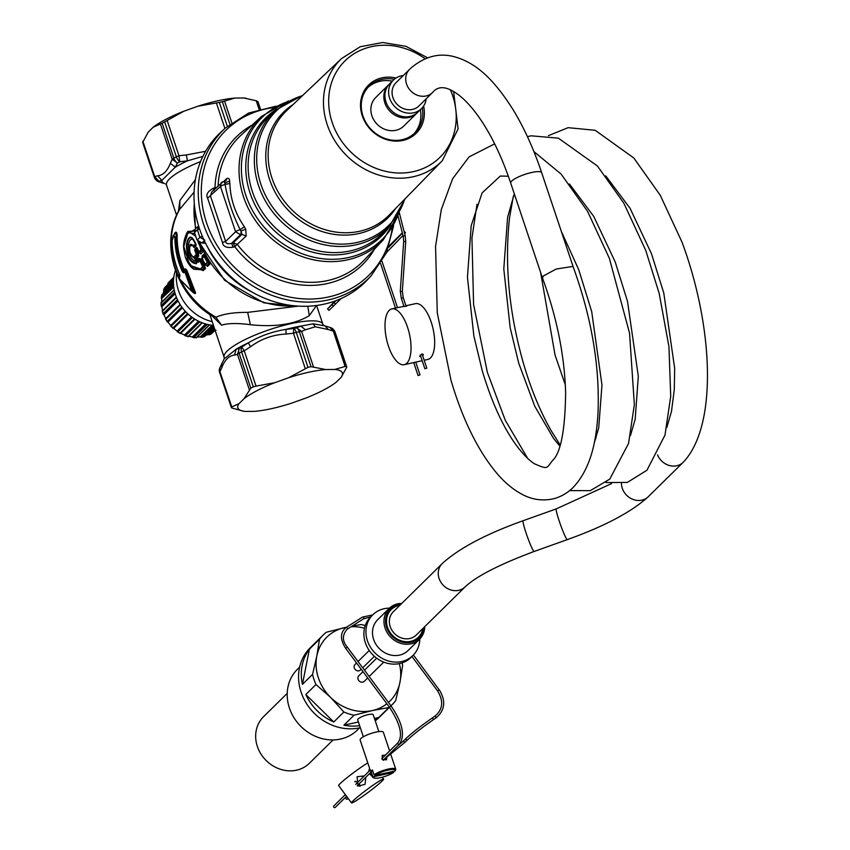<?xml version="1.0" encoding="UTF-8"?>
<svg xmlns="http://www.w3.org/2000/svg" width="850" height="850" viewBox="0 0 850 850"><rect width="100%" height="100%" fill="white"/><g stroke="black" fill="none" stroke-linecap="round" stroke-linejoin="round"><path stroke-width="1.27" d="M424.734 626.662A21.643 19.104 -134.6 0 1 419.539 639.242A21.643 19.104 -134.6 0 1 400.977 643.407A21.643 19.104 -134.6 0 1 385.103 628.15A21.643 19.104 -134.6 0 1 389.162 608.419A21.643 19.104 -134.6 0 1 401.816 603.404M423.927 627.47A20.411 18.031 -134.6 0 1 401.572 641.899A20.411 18.031 -134.6 0 1 385.517 621.339A20.411 18.031 -134.6 0 1 400.998 604.201M422.801 628.575A19.391 17.128 -134.6 0 1 401.731 640.974A19.391 17.128 -134.6 0 1 386.506 622.115A19.391 17.128 -134.6 0 1 399.872 605.317A19.391 17.117 45.4 0 0 386.506 622.126A19.391 17.117 45.4 0 0 401.731 640.974A19.391 17.117 45.4 0 0 422.79 628.596M419.539 639.242L408.064 650.548A21.643 19.104 -134.6 0 1 389.513 654.713A21.643 19.104 -134.6 0 1 373.628 639.455A21.643 19.104 -134.6 0 1 377.687 619.724L389.162 608.419M419.804 638.966A28.581 25.234 -134.6 0 1 412.941 655.488A28.581 25.234 -134.6 0 1 388.429 660.992A28.581 25.234 -134.6 0 1 367.455 640.836A28.581 25.234 -134.6 0 1 372.821 614.773A28.581 25.234 -134.6 0 1 389.438 608.143M465.099 586.893A16.331 14.418 45.4 0 1 445.527 587.254A16.331 14.418 45.4 0 1 442.17 563.624L393.284 611.798A16.331 14.418 45.4 0 0 390.224 626.694A16.331 14.418 45.4 0 0 402.209 638.201A16.331 14.418 45.4 0 0 416.213 635.067L465.099 586.893C476.234 576.364 499.237 564.549 534.129 551.469A16.331 1.403 -109.7 0 1 529.847 543.224A16.331 1.403 -109.7 0 1 523.143 520.71L556.325 508.863A16.331 1.403 70.3 0 0 563.019 531.378A16.331 1.403 70.3 0 0 567.311 539.622C604.552 526.278 631.55 511.976 648.284 496.708L683.188 462.304A16.331 14.418 45.4 0 1 663.616 462.676L663.616 462.676M412.941 655.488L410.89 657.507A28.581 25.234 -134.6 0 1 386.378 663.011A28.581 25.234 -134.6 0 1 365.404 642.855A28.581 25.234 -134.6 0 1 370.77 616.792L372.821 614.773M361.229 669.258L360.496 669.981A3.878 3.421 -134.6 0 1 355.045 664.456L356.554 662.968M657.549 454.877A16.331 14.418 45.4 0 0 663.096 462.272M508.332 176.216L500.289 176.046L482.109 192.907L471.208 225.611L467.447 277.312L473.864 335.984L482.354 371.163C492.384 404.281 504.348 429.845 518.234 447.833C524.259 455.462 529.688 460.785 534.523 463.813C550.067 470.592 545.732 467.564 554.455 458.469C561.404 449.267 565.133 427.539 565.622 393.284C564.602 355.757 556.867 317.294 542.449 277.897L543.405 275.953L556.293 269.004L573.028 266.422M404.919 109.108A16.331 14.418 -134.6 0 1 392.934 97.591A16.331 14.418 -134.6 0 1 395.994 82.705L409.647 69.243A16.331 14.418 -134.6 0 1 409.658 69.233A16.331 14.418 -134.6 0 0 406.576 84.097A16.331 14.418 -134.6 0 0 432.576 92.512L418.922 105.963A16.331 14.418 -134.6 0 1 404.919 109.108M426.19 98.802A20.007 17.669 -134.6 0 1 421.504 108.588A20.007 17.669 -134.6 0 1 404.345 112.434A20.007 17.669 -134.6 0 1 389.661 98.324A20.007 17.669 -134.6 0 1 393.422 80.081A20.007 17.669 -134.6 0 1 403.261 75.544M421.504 108.588L417.817 112.221A20.007 17.669 -134.6 0 1 400.658 116.067A20.007 17.669 -134.6 0 1 385.985 101.957A20.007 17.669 -134.6 0 1 389.736 83.714L393.422 80.081M417.254 112.742A20.007 17.669 -134.6 0 1 416.723 113.294A20.007 17.669 -134.6 0 1 399.564 117.141A20.007 17.669 -134.6 0 1 384.891 103.031A20.007 17.669 -134.6 0 1 388.641 84.787A20.007 17.669 -134.6 0 1 389.194 84.267M416.723 113.294L403.75 126.076A20.007 17.669 -134.6 0 1 386.591 129.923A20.007 17.669 -134.6 0 1 371.918 115.812A20.007 17.669 -134.6 0 1 375.668 97.569L388.641 84.787M420.399 109.671A32.661 28.836 -134.6 0 1 413.982 133.726M368.178 87.242A32.661 28.836 -134.6 0 1 392.317 81.164M422.301 107.738A32.661 28.836 -134.6 0 1 414.959 132.802A32.661 28.836 -134.6 0 1 386.941 139.092A32.661 28.836 -134.6 0 1 362.982 116.057A32.661 28.836 -134.6 0 1 369.102 86.275A32.661 28.836 -134.6 0 1 394.283 79.294M396.004 78.019A33.894 29.92 45.4 0 0 360.814 100.81A33.894 29.92 45.4 0 0 387.164 139.793A33.894 29.92 45.4 0 0 423.598 106.027M374.34 249.316A89.792 79.273 45.4 0 1 362.238 264.945A89.792 79.273 -134.6 0 1 234.727 246.649L233.166 247.201L231.604 243.302C227.811 244.248 225.813 243.61 225.633 241.379L210.502 196.127L211.692 192.004L222.806 181.932A4.08 1.679 77.5 0 1 223.189 181.719A4.08 1.679 77.5 0 1 224.91 183.122L224.326 181.602L225.877 180.795L226.886 178.447C228.714 178.022 229.606 178.851 229.564 180.933L229.861 183.462C230.414 199.155 235.238 213.562 244.322 226.684L245.724 229.202L246.171 236.087L241.995 234.387L240.933 231.019L245.724 229.202M233.166 247.201C226.621 248.168 223.04 246.596 222.434 242.473L225.633 241.379L235.588 231.742L240.476 234.727L231.604 243.302L233.176 242.76L234.727 246.649L246.171 236.087M222.434 242.473L207.613 198.167C205.7 194.767 207.634 191.441 213.424 188.201L214.986 187.659A4.08 1.466 -178.3 0 0 216.336 187.51M221.234 182.771L220.447 186.501A4.08 0.924 -18.5 0 1 225.059 184.45L224.91 183.122L229.564 180.933M207.613 198.167L220.447 186.501L235.588 231.742A4.08 0.924 -18.5 0 1 240.199 229.702C232.932 215.284 227.885 200.207 225.059 184.45L229.861 183.462M288.426 101.001L261.704 116.301A86.7 76.553 45.4 0 0 260.217 117.704A86.7 76.553 -134.6 0 0 265.837 233.144A86.7 76.553 -134.6 0 0 381.257 241.878A86.7 76.553 45.4 0 0 383.35 239.753L364.098 260.185A87.741 77.478 -134.6 0 1 361.973 262.342A87.741 77.478 -134.6 0 1 237.363 244.46L233.176 242.76L241.995 234.387L240.476 234.727A4.08 1.679 -102.5 0 0 240.933 231.019L240.199 229.702L244.322 226.684M213.945 190.517L213.424 188.201M393.667 225.601L386.399 252.896L371.078 275.889L367.2 280.001A104.051 91.874 -134.6 0 1 364.692 282.561A104.051 91.874 -134.6 0 1 275.857 302.186A104.051 91.874 -134.6 0 1 199.421 228.512A104.051 91.874 -134.6 0 1 219.438 133.535A104.051 91.874 -134.6 0 1 221.223 131.856L225.388 128.042L248.604 113.061L276.006 106.197M201.96 242.951L204.786 240.093L199.941 237.278L197.126 240.146L201.96 242.951L205.657 243.429M194.533 232.411L197.444 229.819L198.602 225.972L195.479 228.756L194.533 232.411A97.92 86.456 45.4 0 0 197.126 240.146M215.836 259.909A89.76 79.252 45.4 0 0 239.084 283.507M418.126 375.434L420.006 374.914L418.126 375.434M334.911 301.049L327.526 308.933L334.071 302.632L335.527 304.066L341.062 298.573M389.215 245.778L402.316 232.804M404.026 231.242L405.482 232.677L404.642 233.676M402.39 233.102L388.641 247.393M336.122 300.603L334.071 302.632M332.021 304.651L333.476 306.085L328.971 310.367L327.526 308.933M402.985 235.45L386.623 252.397M333.476 306.085L335.527 304.066M424.957 368.709L426.828 368.188L424.957 368.709M298.414 306.117L247.669 312.375C234.026 312.279 223.444 313.894 215.932 317.22A80.644 71.198 -134.6 0 1 180.667 280.479L180.104 279.756M194.076 192.174L179.244 209.844C159.311 243.971 175.886 295.067 212.989 316.519L215.932 317.22L221.531 325.168C228.066 323.17 237.671 323.011 250.357 324.7L247.669 312.375M194.799 290.87C196.169 293.771 195.606 294.312 193.12 292.517L190.931 290.519L192.897 291.975C195.362 293.781 195.67 293.484 193.811 291.082L186.447 272.393L187.669 272.308L194.799 290.87L193.811 291.082L191.856 289.606L190.931 290.519L179.69 279.204L179.265 276.123L178.957 276.983L179.265 276.123L178.957 276.983L178.649 276.346L179.361 274.359A2.04 1.806 -134.6 0 1 179.286 276.112L179.339 274.391M172.369 238.212L175.089 233.166L173.719 234.961M175.355 232.39C176.566 231.625 177.172 233.113 177.161 236.852C177.161 248.03 179.509 258.952 184.184 269.609L183.781 271.681A1.222 1.084 45.4 0 0 183.749 272.765L182.506 271.926C177.469 260.822 174.941 249.454 174.898 237.819L173.782 235.439L172.114 240.561C172.178 252.174 174.718 263.532 179.743 274.646L179.828 276.632A1.222 1.084 45.4 0 1 179.86 275.549L179.881 274.656M187.669 272.308C186.49 269.301 185.417 268.313 184.45 269.344L183.419 271.161C178.426 260.164 175.971 248.859 176.046 237.267L177.161 236.852M193.12 292.517L180.317 279.714M205.148 264.297L207.538 266.411A2.04 1.806 -134.6 0 0 206.656 265.625L205.509 264.637A0.818 0.723 -134.6 0 1 205.148 264.297L201.949 258.634A0.818 0.723 -134.6 0 1 201.971 257.869L201.981 258.729L204.096 256.519L207.283 262.183L205.158 264.382L202.3 258.517M204.34 253.757L202.045 255.999L202.173 258.74M209.599 261.29L208.558 262.087L209.355 262.969A2.04 1.806 -134.6 0 1 210.237 263.755L210.311 263.67M198.528 253.459L197.391 250.601L194.852 250.58L194.852 249.018A0.818 0.723 -134.6 0 0 195.298 249.539L196.754 254.033L198.528 253.459L198.709 256.084L197.604 257.168L195.458 256.913L195.341 256.137A0.818 0.723 -134.6 0 1 194.905 255.68L195.001 257.199L195.458 256.913L197.551 261.428L198.39 261.269L198.624 259.356L197.604 257.168L196.265 256.349L196.308 257.051M185.491 257.486L193.577 268.961L200.951 269.131L202.374 269.843L204.712 267.538L203.065 266.443L203.012 267.102L204.712 267.538A2.04 1.806 -134.6 0 1 205.594 268.334L201.365 259.537L199.569 258.432L197.912 260.918L196.095 257.061L197.646 254.989A2.04 1.806 -134.6 0 1 198.709 256.084M205.594 268.334L203.256 270.64L189.826 265.593M186.214 234.154L194.82 229.574M199.24 252.344L200.866 253.959L199.229 252.312A0.818 0.723 -134.6 0 1 198.804 251.844L196.531 247.361L194.852 249.018M250.357 324.7C275.209 327.356 294.854 324.339 309.283 315.658L316.519 305.479M173.251 235.684L172.04 240.699C172.104 252.322 174.654 263.681 179.669 274.784L179.286 276.112A1.222 1.084 45.4 0 0 179.254 277.196L179.69 279.204L190.931 290.519L191.856 289.606L185.991 272.999L186.447 272.393C186.182 270.204 185.491 269.769 184.365 271.108L184.45 269.344M183.759 271.692L183.419 271.161L183.759 271.692L184.344 271.118L184.312 272.212L185.991 272.999L184.365 271.108L184.429 269.376M173.379 235.843A1.222 1.084 45.4 0 1 173.538 235.322L175.089 233.166C176.099 232.656 176.417 234.026 176.046 237.267L174.898 237.819M174.941 232.794A2.04 1.806 45.4 0 1 174.675 233.569L173.251 235.694M212.883 316.444L213.658 316.88M178.861 277.397L178.649 276.346A80.644 71.198 -134.6 0 1 179.754 209.079L179.86 200.6L178.415 211.395M195.404 179.626L179.86 200.6M206.656 265.625L209.355 262.969L207.655 262.523L207.708 261.874L208.558 262.087L204.903 255.722L206.008 254.958M205.509 264.637L207.655 262.523A0.818 0.723 -134.6 0 1 207.283 262.183L204.903 255.722L204.149 255.701L204.212 253.863M202.045 255.999A2.04 1.806 -134.6 0 1 201.981 257.837L204.149 255.701L201.971 257.869M199.814 252.854L202.289 250.41L202.024 249.602L202.289 250.41A2.04 1.806 -134.6 0 1 202.874 250.824M202.024 249.602L199.282 243.801L202.236 249.496M203.256 270.64L202.374 269.843L193.949 269.184M194.905 233.644L187.085 232.56L187.808 231.444L194.384 231.094M201.365 259.537L200.26 260.291L203.915 266.666L204.956 265.869M195.766 236.353L188.434 231.274L183.759 246.351L189.826 265.391L200.951 269.131L203.012 267.102A0.818 0.723 -134.6 0 1 202.651 266.762L200.26 260.291L199.506 260.281L199.569 258.432M196.127 256.317L195.341 256.137L196.722 254.777A0.818 0.723 -134.6 0 1 196.297 254.309L197.646 254.989L195.978 250.442M197.986 250.017L197.391 250.601L195.978 249.677L197.349 248.327M212.415 316.168L221.531 325.168M182.506 271.926L183.186 271.49C178.202 260.44 175.663 249.135 175.567 237.564L173.782 235.439M191.112 290.679L179.552 279.108L179.265 276.123M204.531 256.222L204.106 255.765A0.818 0.723 45.4 0 0 204.096 256.519L204.531 256.222M198.847 251.972L197.402 248.253M202.289 250.41L201.365 250.208A0.818 0.723 -134.6 0 1 200.94 249.741L201.365 250.208L199.229 252.312M198.804 251.844L200.94 249.741L198.741 242.229M187.085 232.56L183.759 246.001M187.074 232.571C184.291 238.478 183.175 243.886 183.749 248.806L185.258 257.019C189.624 268.037 194.204 269.174 193.577 268.961L194.299 269.418M200.589 268.791L202.651 266.762L199.888 260.791L199.463 260.334L197.104 261.726L195.001 257.199M197.784 261.109L198.39 261.269M315.265 326.783L328.366 329.545L324.998 325.89L313.098 323.818L300.762 326.124L305.469 329.757L315.265 326.783L313.098 323.818M244.003 398.724L238.999 403.654L231.763 406.916L219.948 371.62L221.829 367.593C224.846 359.816 229.075 355.651 234.504 355.098L236.151 349.191A55.123 12.548 -18.5 0 1 248.338 342.826C259.877 336.047 272.425 331.564 285.993 329.375L286.078 334.039C273.009 334.656 261.163 338.895 250.516 346.747L244.237 350.806L256.052 386.112L274.603 382.744A55.123 12.548 161.5 0 0 244.003 398.724L250.803 388.174A61.242 13.94 -18.5 0 1 253.311 386.867L256.052 386.112M234.504 355.098L237.479 354.344L239.381 348.288L236.151 349.191L224.177 358.923M202.916 156.379L187.446 160.841L186.341 154.955L205.615 151.3M166.43 184.174L165.814 183.982M154.317 177.225L142.673 142.439L148.166 132.186L153.17 127.245L160.406 123.983L172.221 159.29L170.34 163.317C167.322 171.094 163.094 175.259 157.664 175.801L161.84 180.423L175.259 167.195A55.123 12.548 -18.5 0 1 187.446 160.841L179.786 161.787L178.978 155.752L186.341 154.955M191.229 289.712L185.247 273.031M198.815 244.067L197.901 241.453M198.156 262.374A0.818 0.723 -134.6 0 1 198.167 261.619L199.463 260.334A0.818 0.723 45.4 0 0 199.452 261.099L198.156 262.374L197.104 261.726M194.905 255.68L196.297 254.309L194.852 250.58M197.37 248.253L196.988 247.871A0.818 0.723 -134.6 0 1 196.531 247.361M212.202 321.651A42.872 37.857 -134.6 0 1 210.046 321.077A42.872 37.857 -134.6 0 1 176.502 273.381M311.026 366.669L325.731 369.538A55.123 12.548 161.5 0 0 288.649 377.729L307.987 367.349A61.242 13.94 -18.5 0 1 311.026 366.669L299.328 331.723A61.242 13.94 161.5 0 0 296.289 332.403A6.12 2.359 77.1 0 0 293.707 328.493A58.182 13.239 161.5 0 1 296.597 327.856A6.12 2.667 78 0 1 299.328 331.723A6.12 1.392 -18.5 0 1 301.633 331.426L296.597 327.856L300.762 326.124A55.123 12.548 -18.5 0 0 285.993 329.375L293.707 328.493L293.441 333.243L286.078 334.039M253.311 386.867L241.623 351.921A61.242 13.94 161.5 0 0 239.116 353.239A6.12 3.559 61.9 0 1 239.381 348.288A58.182 13.239 161.5 0 1 241.772 347.044A6.12 3.283 62.9 0 0 241.623 351.921A6.12 1.392 -18.5 0 1 244.237 350.806L241.772 347.044L248.338 342.826L250.516 346.747M221.829 367.593L221.839 363.587L224.283 358.711M245.703 98.196A55.123 12.548 161.5 0 0 245.48 98.164A55.123 12.548 161.5 0 0 243.939 97.973L234.898 98.058A55.123 12.548 161.5 0 0 197.816 106.25L183.77 111.265L167.163 120.456L178.978 155.752A6.12 1.392 -18.5 0 0 176.364 156.867L164.666 121.922A61.242 13.94 -18.5 0 0 162.159 123.239L173.846 158.185A6.12 3.559 61.9 0 0 177.395 163.03A58.182 13.239 -18.5 0 1 179.786 161.787A6.12 3.283 62.9 0 1 176.364 156.867A61.242 13.94 161.5 0 0 173.846 158.185A6.12 1.392 161.5 0 0 172.221 159.29L177.395 163.03L175.259 167.195L170.34 163.317M157.664 175.801L154.679 176.566L158.886 181.273L161.84 180.423A55.123 12.548 -18.5 0 0 164.422 183.526L158.058 181.475M196.435 263.744C190.071 263.224 186.734 256.881 186.405 244.736C188.53 234.823 191.696 234.6 195.925 244.088L195.957 245.852A0.818 0.723 -134.6 0 1 196.021 245.225L194.225 247.552L193.566 247.116C188.934 237.32 187.797 256.87 193.577 256.679L196.456 262.129L196.435 263.744L196.509 262.448M238.999 403.654A55.123 12.548 161.5 0 0 243.939 411.251A55.123 12.548 161.5 0 0 245.48 411.442L254.511 411.358A55.123 12.548 -18.5 0 0 291.592 403.166L305.639 398.151A55.123 12.548 161.5 0 0 336.239 382.171L341.243 377.241L346.779 367.062L335.081 332.116A6.12 1.392 -18.5 0 1 335.102 332.201M328.366 329.545L333.296 331.139L330.013 327.547M334.39 330.692A6.12 6.12 0 0 1 335.081 332.116A6.12 1.392 -18.5 0 0 335.049 332.042L346.736 366.987A61.242 13.94 -18.5 0 0 346.205 366.35L334.517 331.404A61.242 13.94 -18.5 0 1 335.049 332.042A6.12 5.95 -33.4 0 0 334.39 330.692L333.083 329.109A6.12 5.929 -45.6 0 0 331.362 327.951M325.731 369.538L334.772 369.453L345.111 366.435L333.296 331.139A6.12 1.392 161.5 0 1 334.517 331.404A6.12 5.929 -45.6 0 0 333.083 329.109A6.12 6.12 0 0 0 330.873 327.728L322.979 325.252M243.939 97.973L256.222 100.778L259.08 109.331M234.898 98.058L222.371 101.734A61.242 13.94 161.5 0 0 219.332 102.404L197.816 106.25M288.649 377.729L274.603 382.744M231.274 407.246L219.629 372.438A6.12 1.392 -18.5 0 1 219.597 372.353A6.12 1.392 -18.5 0 1 219.948 371.62L219.768 368.007L221.839 363.587M243.716 411.219L231.859 408.021A61.242 13.94 -18.5 0 1 231.327 407.373L231.763 406.916L231.327 407.373M142.673 142.439L154.328 177.299A6.12 6.12 0 0 0 155.019 178.734L156.336 180.317A6.12 5.929 -45.6 0 0 159.396 181.879A58.182 13.239 -18.5 0 1 158.886 181.273A6.12 5.95 -33.4 0 1 155.019 178.734L155.019 178.734A6.12 5.95 -33.4 0 1 154.371 177.384A6.12 1.392 -18.5 0 1 154.328 177.299A6.12 1.392 -18.5 0 1 154.679 176.566L142.874 141.27M196.531 262.066L196.467 263.001L193.375 262.501C188.371 258.559 186.288 252.344 187.138 243.844C188.254 238.393 190.071 236.597 192.599 238.457L196.021 244.343L196.021 245.225L193.566 247.116M196.488 262.236L193.577 256.679M194.225 257.391L192.727 256.859L190.102 252.811M189.423 249.411L190.188 244.715L194.172 246.447L190.315 244.534M196.021 244.343L196.021 245.225L196.021 244.343M196.063 245.183L193.301 239.934C191.059 238.34 189.476 239.902 188.551 244.609L187.138 243.844C186.596 252.227 188.679 258.442 193.375 262.501L193.949 260.748L196.106 261.301M341.243 377.241A55.123 12.548 161.5 0 0 334.772 369.453M346.205 366.35L345.111 366.435M258.124 102.117L260.419 108.959L258.092 102.043A61.242 13.94 161.5 0 0 257.561 101.405L256.222 100.778M183.77 111.265A55.123 12.548 161.5 0 0 153.17 127.245M213.467 325.412A40.832 36.051 -134.6 0 1 205.583 323.935A40.832 36.051 -134.6 0 1 175.408 270.449M307.987 367.349L296.289 332.403A6.12 1.392 161.5 0 0 293.441 333.243L305.256 368.539M164.666 121.922L167.163 120.456M162.159 123.239L160.406 123.983M192.886 256.955L194.214 257.454M189.624 246.022L194.926 244.896L194.501 246.638M191.314 255.446L194.724 258.634M194.204 246.404L195.808 244.014M188.551 244.609C187.967 251.929 189.773 257.306 193.949 260.748M194.937 242.016L193.301 239.934M173.772 277.387L168.098 282.965M173.782 277.302L169.182 281.839A33.681 29.739 -134.6 0 0 168.056 283.018L167.843 285.026M173.613 278.853L164.794 287.544L165.272 287.874M173.528 279.905L163.583 289.829L164.794 287.513L173.613 278.821M164.794 287.544A33.681 29.739 -134.6 0 0 163.763 289.531L163.88 291.422L173.453 281.987M163.041 293.622A32.459 28.666 -134.6 0 1 163.88 291.422M173.474 283.486L162.244 294.961M173.57 285.207L161.447 297.16L161.521 298.626L173.761 287.109M161.893 294.897A33.681 29.739 -134.6 0 0 161.447 297.16L161.521 298.626L173.708 286.62M161.606 302.175A32.459 28.666 -134.6 0 1 161.851 298.849M174.718 292.113L161.266 305.373A33.681 29.739 -134.6 0 1 161.096 303.004L174.25 290.041M175.068 293.367L161.553 306.68L161.266 305.373L161.883 306.786L175.164 293.707M162.626 310.579A32.459 28.666 -134.6 0 1 161.883 306.786M177.427 299.636L163.242 313.618A33.681 29.739 -134.6 0 1 162.467 311.302L176.481 297.479M177.926 300.666L163.667 314.712L163.242 313.618L163.986 314.712L178.022 300.868M165.782 318.516A32.459 28.666 -134.6 0 1 163.986 314.712M180.37 304.959L165.899 319.217L165.58 318.739L180.062 304.47L165.506 318.782M165.899 319.217L165.58 318.739L165.899 319.217A33.681 29.739 -134.6 0 0 167.227 321.332L168.002 322.065L182.41 307.87M181.773 307.009L167.227 321.332L167.748 322.171L182.346 307.785M185.789 311.822L171.169 326.23L170.574 325.699L185.247 311.238L170.765 325.497A32.459 28.666 -134.6 0 1 168.002 322.065M187.574 313.586L172.964 327.994A33.681 29.739 -134.6 0 1 171.169 326.23L170.765 325.497M172.964 327.994L173.485 328.557L172.964 327.994L173.485 328.557L188.148 314.118L173.485 328.567M191.526 316.901L177.151 331.064A32.459 28.666 -134.6 0 1 173.687 328.366M192.429 317.56L177.916 331.851L177.151 331.064M194.48 318.92L180.051 333.147A33.681 29.739 -134.6 0 1 177.916 331.851L177.055 331.33L191.622 316.976M198.518 321.194L184.556 334.953A32.459 28.666 -134.6 0 1 180.752 333.243M199.792 321.789L185.683 335.697L184.556 334.953M201.939 322.703L188.009 336.43A33.681 29.739 -134.6 0 1 185.683 335.697L184.567 335.272L198.741 321.3M214.848 329.556L209.642 334.688L207.74 334.581L214.349 328.058M215.071 330.193L211.607 333.614A33.681 29.739 -134.6 0 1 209.642 334.688L215.071 330.214M216.038 330.236L214.434 330.692M205.615 323.956L192.482 336.897A32.459 28.666 -134.6 0 1 188.732 336.239M207.251 324.392L193.928 337.514L192.482 336.897M209.281 324.838L196.286 337.641A33.681 29.739 -134.6 0 1 193.928 337.514L192.599 337.237L205.976 324.052M212.064 325.274L200.387 336.77A32.459 28.666 -134.6 0 1 197.157 337.078M213.605 325.837L202.109 337.163L200.387 336.77M214.041 327.123L204.34 336.674A33.681 29.739 -134.6 0 1 202.109 337.163L200.621 337.099L212.564 325.327M207.74 334.581A32.459 28.666 -134.6 0 1 205.764 335.389M367.678 677.939L364.278 681.296A3.878 3.421 -134.6 0 1 358.828 675.771L363.003 671.659M375.009 720.141A48.992 43.265 45.4 0 0 378.792 717.496L388.928 707.508L372.279 710.579A44.912 39.653 -134.6 0 1 349.446 709.123A44.912 39.653 -134.6 0 1 330.703 697.499L315.966 684.537A48.992 43.265 -134.6 0 1 312.566 674.379L316.827 656.019A44.912 39.653 -134.6 0 1 344.526 627.629A44.912 39.653 -134.6 0 1 346.492 627.247M386.877 703.779A44.912 39.653 -134.6 0 1 372.279 710.579L354.057 715.211A48.992 43.265 -134.6 0 1 347.841 713.532A48.992 43.265 -134.6 0 1 343.878 712.003L330.703 697.499A44.912 39.653 -134.6 0 1 316.827 656.019L319.515 639.211A48.992 43.265 -134.6 0 1 323.223 634.982A48.992 43.265 -134.6 0 1 326.304 632.262L346.598 627.183M399.373 663.606A44.912 39.653 -134.6 0 1 399.967 682.189L402.656 665.38A48.992 43.265 45.4 0 0 402.039 662.894M391.999 704.778L390.947 705.829A48.992 43.265 45.4 0 0 391.999 704.778A48.992 43.265 45.4 0 0 395.707 700.559L399.967 682.189A44.912 39.653 -134.6 0 1 388.45 702.472M354.057 715.211L343.921 725.199A48.992 43.265 45.4 0 0 359.635 725.666M323.223 634.982L310.356 647.657A48.992 43.265 45.4 0 0 334.974 726.219A48.992 43.265 45.4 0 0 360.315 727.706M375.233 720.821A48.992 43.265 45.4 0 0 379.132 717.464L389.47 707.274M343.921 725.199L358.413 721.99M374.446 718.452L378.792 717.496M357.765 720.003A8.171 1.859 -18.5 0 1 357.712 719.897A8.171 1.859 -18.5 0 1 364.608 715.626A8.171 1.859 -18.5 0 1 373.139 714.606A8.171 1.859 -18.5 0 1 373.192 714.712A8.171 1.859 -18.5 0 1 373.214 714.839M351.082 626.747A44.912 39.653 -134.6 0 1 364.501 628.224M352.155 626.067L361.165 624.559A48.992 43.265 -134.6 0 1 365.256 625.558M319.515 639.211L309.389 649.198A48.992 43.265 45.4 0 0 302.43 684.367L312.566 674.379M315.966 684.537L305.83 694.524A48.992 43.265 45.4 0 0 333.742 721.99L343.878 712.003M305.83 694.524L333.742 721.99M309.389 649.198L302.43 684.367M299.646 667.091L297.457 669.258A42.67 37.676 45.4 0 0 318.899 737.662A42.67 37.676 45.4 0 0 357.351 730.044L359.55 727.876M383.403 732.456A12.251 2.784 161.5 0 0 383.371 732.275A12.251 2.784 161.5 0 0 383.297 732.116A12.251 2.784 161.5 0 0 370.504 733.646A12.251 2.784 161.5 0 0 360.145 740.042L372.502 776.996A12.251 2.784 161.5 0 0 372.587 777.155A12.251 2.784 161.5 0 0 373.033 777.506L374.021 777.973A11.432 2.603 -18.5 0 1 373.607 777.644A11.432 2.603 -18.5 0 1 373.681 776.751L372.683 776.156A12.251 2.784 161.5 0 0 372.502 776.996M395.069 770.982L375.041 775.402A11.432 2.603 -18.5 0 1 386.527 770.504A11.432 2.603 -18.5 0 1 395.144 770.089A11.432 2.603 -18.5 0 1 395.112 770.918A11.432 2.603 -18.5 0 1 395.069 770.982L395.558 770.058A12.251 2.784 161.5 0 0 395.622 769.951A12.251 2.784 161.5 0 0 395.739 769.229A12.251 2.784 161.5 0 0 395.654 769.059A12.251 2.784 161.5 0 0 386.357 769.526A12.251 2.784 161.5 0 0 374.053 774.817L372.417 769.909A12.251 2.784 161.5 0 0 371.046 771.258L372.683 776.156M394.124 771.194L393.709 772.321A11.432 2.603 -18.5 0 1 383.148 776.974A11.432 2.603 -18.5 0 1 374.021 777.973M385.411 755.119L382.192 755.427L382.33 759.56L386.495 759.783L386.92 756.968M375.041 775.402L374.053 774.817M372.736 770.886L371.046 771.258M393.709 772.321L373.681 776.751M287.215 693.388L263.521 716.741A32.661 28.836 45.4 0 0 279.937 769.112A32.661 28.836 45.4 0 0 309.368 763.279L333.072 739.925M348.149 798.373L347.491 799.032A1.02 0.903 -134.6 0 1 346.056 797.576L346.917 796.726M333.922 805.864A1.02 0.903 45.4 0 0 335.144 807.5A1.02 0.903 45.4 0 0 335.346 807.298M367.806 762.928A20.007 1.466 143.4 0 0 361.388 767.061A20.007 1.466 143.4 0 0 338.64 785.581L351.507 802.91A20.007 1.466 143.4 0 0 360.878 797.566A20.007 1.466 143.4 0 0 383.626 779.036A20.007 1.466 143.4 0 0 374.266 784.38A20.007 1.466 143.4 0 0 351.507 802.91M364.31 775.912L357.085 776.73L358.073 786.091L365.086 784.316L365.755 777.346M354.928 781.851A20.007 1.466 143.4 0 0 355.523 781.426M369.538 768.124L368.666 771.619M369.431 773.723L372.311 776.401M357.701 782.414A5.514 4.866 45.4 0 0 356.979 781.968A5.514 4.866 45.4 0 0 354.939 781.331M360.156 786.367A5.514 4.866 45.4 0 0 359.136 783.87M406.853 363.173A28.581 11.741 77.5 0 1 404.186 364.692A28.581 11.741 77.5 0 1 387.43 342.805A28.581 11.741 77.5 0 1 389.194 310.388A28.581 11.741 77.5 0 1 391.85 308.869A28.581 11.741 77.5 0 1 408.616 330.756A28.581 11.741 77.5 0 1 406.853 363.173M405.939 305.756L415.48 303.652A28.581 11.741 77.5 0 1 432.246 325.539A28.581 11.741 77.5 0 1 430.483 357.956A28.581 11.741 77.5 0 1 427.816 359.465L424.182 360.272M422.726 355.906L423.321 354.493L421.908 353.983L419.656 356.394L420.867 356.798M404.101 306.181C402.337 306.648 402.953 306.68 405.949 306.287L407.044 305.819L405.971 305.819M402.964 306.51L391.85 308.869M313.448 366.733L301.633 331.426L305.469 329.757M621.435 483.629A16.331 14.418 45.4 0 0 628.713 497.069A16.331 14.418 45.4 0 0 648.284 496.708M542.428 277.865L510.701 183.058A16.331 3.719 -18.5 0 1 511.647 181.093A16.331 3.719 -18.5 0 1 528.381 173.315A16.331 3.719 -18.5 0 1 541.684 172.699C533.811 149.228 524.418 128.446 513.485 110.341C493.117 77.881 475.511 63.251 456.195 57.269C439.758 52.201 424.246 56.185 409.647 69.243M425.117 58.735A67.681 59.755 45.4 0 0 345.206 60.669A67.681 59.755 45.4 0 0 349.584 150.779A67.681 59.755 45.4 0 0 439.684 157.601A67.681 59.755 45.4 0 0 450.415 89.887M427.539 57.789L405.981 46.346L382.638 42.5L360.23 46.739L341.466 58.629A71.761 63.357 45.4 0 0 340.999 59.086A71.761 63.357 45.4 0 0 345.652 154.626A71.761 63.357 45.4 0 0 441.182 161.851A71.761 63.357 45.4 0 0 442.191 160.841L458.086 128.934L453.613 91.556M442.191 160.841L389.194 215.05A73.174 64.611 -134.6 0 1 388.163 216.081A73.174 64.611 -134.6 0 1 290.753 208.707A73.174 64.611 -134.6 0 1 286.014 111.286A73.174 64.611 -134.6 0 1 286.493 110.829L341.466 58.629M293.123 104.529A74.269 65.567 45.4 0 0 283.911 111.828A74.269 65.567 45.4 0 0 288.724 210.704A74.269 65.567 45.4 0 0 387.579 218.184A74.269 65.567 45.4 0 0 395.59 208.505M404.621 199.272A80.219 70.837 -134.6 0 1 388.291 225.845A80.219 70.837 -134.6 0 1 281.499 217.77A80.219 70.837 -134.6 0 1 276.293 110.957A80.219 70.837 -134.6 0 1 302.494 95.636M389.693 225.941A81.313 71.793 45.4 0 1 387.738 227.928A81.313 71.793 -134.6 0 1 279.48 219.736A81.313 71.793 -134.6 0 1 274.221 111.478A81.313 71.793 45.4 0 1 275.612 110.16L269.471 115.781A81.621 72.069 -134.6 0 0 268.069 117.098A81.621 72.069 -134.6 0 0 273.36 225.771A81.621 72.069 -134.6 0 0 382.022 233.994A81.621 72.069 -134.6 0 0 383.987 231.997L389.693 225.941L405.163 198.709M276.632 109.246A82.716 73.036 45.4 0 0 265.986 117.608A82.716 73.036 45.4 0 0 271.352 227.747A82.716 73.036 45.4 0 0 381.469 236.077A82.716 73.036 45.4 0 0 390.628 224.931M397.949 215.103A85.606 75.586 -134.6 0 1 381.809 239.796A85.606 75.586 -134.6 0 1 267.846 231.168A85.606 75.586 -134.6 0 1 262.299 117.194A85.606 75.586 -134.6 0 1 286.567 102.064M218.11 185.799A87.741 77.478 -134.6 0 1 239.477 136.669A87.741 77.478 -134.6 0 1 240.986 135.256L261.704 116.301M223.518 181.645L226.886 178.447M215.262 188.551L214.986 187.659A89.792 79.273 -134.6 0 1 236.895 136.351A89.792 79.273 45.4 0 1 252.004 125.173M392.254 228.034A101.798 89.887 -134.6 0 1 368.305 275.836A101.798 89.887 -134.6 0 1 232.783 265.572A101.798 89.887 -134.6 0 1 226.196 130.039A101.798 89.887 -134.6 0 1 273.551 107.578M371.078 275.889A103.838 91.683 -134.6 0 1 368.571 278.439A103.838 91.683 -134.6 0 1 230.339 267.973A103.838 91.683 -134.6 0 1 223.614 129.721A103.838 91.683 -134.6 0 1 225.388 128.042M199.559 228.926L197.444 229.819A97.782 86.339 45.4 0 0 199.941 237.278L202.406 236.141M202.597 242.813L204.436 240.943M405.067 235.694L403.261 236.162M252.206 292.177A89.824 79.316 -134.6 0 1 207.357 246.659M403.835 240.975A1.02 0.542 3.9 0 0 405.737 241.357A1.02 0.542 3.9 0 0 405.62 241.092M295.035 305.851A89.824 79.316 -134.6 0 1 264.669 302.526A89.824 79.316 -134.6 0 1 200.111 242.887M195.84 228.427A89.824 79.316 -134.6 0 1 194.31 203.628M402.22 291.061A1.02 0.542 -176.1 0 1 400.297 291.189A1.02 0.542 -176.1 0 1 400.446 290.944M403.176 297.797L401.423 298.392M210.237 263.755L207.538 266.411M203.246 251.611L200.866 253.959M309.283 315.658L307.817 306.223M209.812 314.479L224.145 357.329A52.062 11.847 -18.5 0 1 254.522 335.293A52.062 11.847 -18.5 0 1 311.015 320.843A52.062 11.847 -18.5 0 1 322.883 324.286L316.593 305.479M176.598 215.22L166.526 185.13A52.062 11.847 -18.5 0 1 200.579 161.596M183.749 272.765L184.312 272.212M179.254 277.196L179.828 276.632M196.988 247.871L195.298 249.539L195.936 249.666M194.225 247.552L195.957 245.852M231.806 122.74L224.559 101.076M250.803 388.174L239.116 353.239A6.12 1.392 161.5 0 0 237.479 354.344L249.294 389.64M224.921 128.456L216.367 102.882M257.561 101.405L260.111 109.044M229.893 124.206L222.371 101.734M227.333 126.31L219.332 102.404M168.013 283.071L169.182 281.839A33.681 29.739 -134.6 0 1 169.309 281.711M173.623 278.704L167.62 284.623M173.464 281.371L163.593 291.104M208.069 334.868L214.508 328.514M437.707 690.933L439.237 689.754C446.059 700.825 445.049 710.164 436.209 717.761L433.521 719.61C422.184 727.515 413.536 734.262 407.564 739.829A1.02 0.903 -134.6 0 1 406.13 738.374L404.037 740.435A1.02 0.903 45.4 0 0 405.471 741.891L391.616 753.206L391.011 752.463M391.988 752.919L391.351 752.133M433.521 719.61L432.374 717.921C420.973 725.868 412.229 732.689 406.13 738.374M436.209 717.761L435.062 716.082L432.374 717.921M413.419 655.01L439.163 689.849M389.863 706.871L391.021 705.925L347.299 647.094L345.663 648.316C339.989 639.466 340.096 632.549 345.982 627.576A1.02 0.723 57.6 0 1 347.076 629.298L363.587 618.811A1.02 0.723 -122.4 0 0 362.493 617.089L372.651 614.933M398.098 742.634A1.02 0.903 45.4 0 0 399.319 744.26A1.02 0.903 45.4 0 0 399.532 744.037M391.616 753.206L386.368 757.488A1.02 0.903 -134.6 0 1 385.677 757.722M442.17 563.624C458.915 548.356 485.902 534.055 523.143 520.71M534.129 551.469L567.311 539.622M374.372 656.306L362.695 667.813M369.229 650.473L358.02 661.523M556.325 508.863L611.543 483.618M683.687 461.805C717.974 424.777 713.171 326.039 682.082 242.303L660.237 195.234L633.824 158.004L595.202 130.294L568.119 127.67L548.388 135.649M666.814 427.55L671.511 411.304L674.284 389.619L674.666 368.337L663.786 293.016L651.504 253.799L630.073 208.314L605.731 175.876M513.336 196.286L509.596 217.419C504.358 264.371 509.054 313.331 523.717 364.299C531.091 389.321 540.175 411.326 550.938 430.312L560.097 444.911M540.621 272.457L555.061 355.098L565.303 384.784M527.425 136.648L531.154 135.809L558.397 138.167L597.476 166.048L623.889 203.267L645.724 250.325L659.175 293.356L668.95 346.704L670.724 396.334L664.976 435.126L646.956 470.231L627.321 482.439L605.976 482.566M569.372 183.908L593.714 216.346L615.156 261.832L627.513 301.368L638.308 376.295L635.184 419.231L630.456 435.582M596.116 437.962L595.361 437.123M476.988 204.319L471.952 238.021L473.588 304.449L487.358 372.332L505.251 420.229L527.627 458.309M514.293 193.789L507.599 217.356L503.795 268.983L510.159 327.632L518.702 363.131L534.756 406.226L553.658 438.6L559.757 445.995M569.617 490.599L590.261 490.663L609.79 479.103L628.554 443.424L634.355 404.685L629.553 333.189L609.376 258.358L587.541 211.31L561.128 174.091L533.896 151.587M594.107 443.615L598.719 427.805L601.97 385.061L591.685 311.525L578.797 269.864L561.287 231.285M494.658 143.863L469.072 156.91L452.646 178.723L441.32 209.472L435.561 246.532L437.261 312.747L451.01 380.364C462.496 419.114 477.498 449.767 496.017 472.313C503.646 481.504 511.891 488.601 520.731 493.595C531.324 499.662 542.449 501.341 554.104 498.642C561.691 496.496 568.236 492.554 573.729 486.837C591.366 467.553 596.445 439.673 597.986 413.121C599.962 366.467 591.632 317.56 573.017 266.39M573.038 266.411L541.684 172.699M510.701 183.058C501.436 155.72 490.535 133.301 477.987 115.812C470.783 105.931 463.941 98.685 457.459 94.074C446.484 86.126 438.186 85.606 432.576 92.512M391.669 110.829L390.564 109.703M303.057 95.094L275.612 110.16M383.35 239.753L399.043 213.265M221.223 182.782A4.08 4.08 0 0 1 223.189 181.719L224.655 181.401M420.006 374.914L415.735 362.132M397.492 307.626L382.011 261.354M398.055 216.07L403.166 236.151L403.697 241.219L400.297 291.189L401.306 298.329L404.047 306.542M399.319 212.766L405.142 235.652L405.737 241.357L402.337 291.337L403.24 297.681L406.109 306.244M418.072 375.562L413.727 362.578M395.484 308.072L380.619 263.627M296.682 306L263.914 302.866L224.666 280.362L199.367 242.601M195.415 228.809L194.193 201.992M420.251 354.96L424.894 368.836M422.067 353.951L426.828 368.188M205.891 264.881L205.254 264.573A0.818 0.818 0 0 1 205.094 264.382L201.907 258.719A0.818 0.818 0 0 1 201.886 257.996L201.971 257.816M199.463 252.429L198.942 252.216A0.818 0.818 0 0 1 198.751 251.94L197.115 247.807M323.723 325.539L322.883 324.286M224.145 357.329L224.23 358.838M166.526 185.13L165.686 183.876M163.891 183.419L158.536 181.698A6.12 6.12 0 0 1 156.336 180.317M194.055 257.199L196.605 262.905M193.046 257.061L192.727 256.859C189.284 253.162 188.434 249.114 190.188 244.715L190.442 244.322M245.48 98.164L246.032 98.249M219.768 368.007A6.12 6.12 0 0 0 219.597 372.353L231.285 407.309M243.939 411.251L243.387 411.166M192.132 238.096L192.78 238.595M173.474 283.348L161.851 294.791L161.277 297.702M174.197 289.776L160.979 302.791L161.202 306.064M176.333 297.086L162.222 310.983M194.969 319.228L180.466 333.519M202.321 322.851L188.307 336.653M209.536 324.881L196.477 337.737M214.072 327.207L204.436 336.706L201.588 337.333M196.446 337.758L193.248 337.588M188.232 336.674L184.939 335.644M180.306 333.54L177.236 331.67M173.209 328.546L170.606 325.975M167.407 322.012L165.484 318.952M163.306 314.351L162.201 311.068M376.678 658.187L364.469 670.204M383.743 662.107L369.144 676.494M373.192 714.712L378.845 731.595M357.712 719.897L363.354 736.78M383.371 732.275L389.629 750.964M390.628 753.95L395.739 769.229M395.112 770.918L395.622 769.951M371.843 775.03L371.163 775.699M404.037 740.435L397.46 746.109M407.564 739.829L405.471 741.891M371.121 772.873L369.75 774.222M359.454 784.369L357.808 785.995M411.953 656.466L437.591 690.965C443.753 701.027 442.903 709.399 435.062 716.082M363.587 618.811L370.685 616.877M345.982 627.576L362.493 617.089M347.299 647.094C342.199 641.081 342.125 635.152 347.076 629.298M381.714 758.763L397.991 742.719C403.112 735.494 400.244 723.637 389.385 707.147L345.663 648.316M383.212 760.144L399.426 744.175C405.312 735.505 402.507 722.755 391.021 705.925M333.816 805.959L345.344 794.601M355.714 784.38L370.196 770.1M335.251 807.415L346.566 796.259M357.244 785.74L370.919 772.257M386.368 757.488L383.541 760.282M382.277 777.208L383.626 779.036M404.186 364.692L422.174 360.708"/></g></svg>
